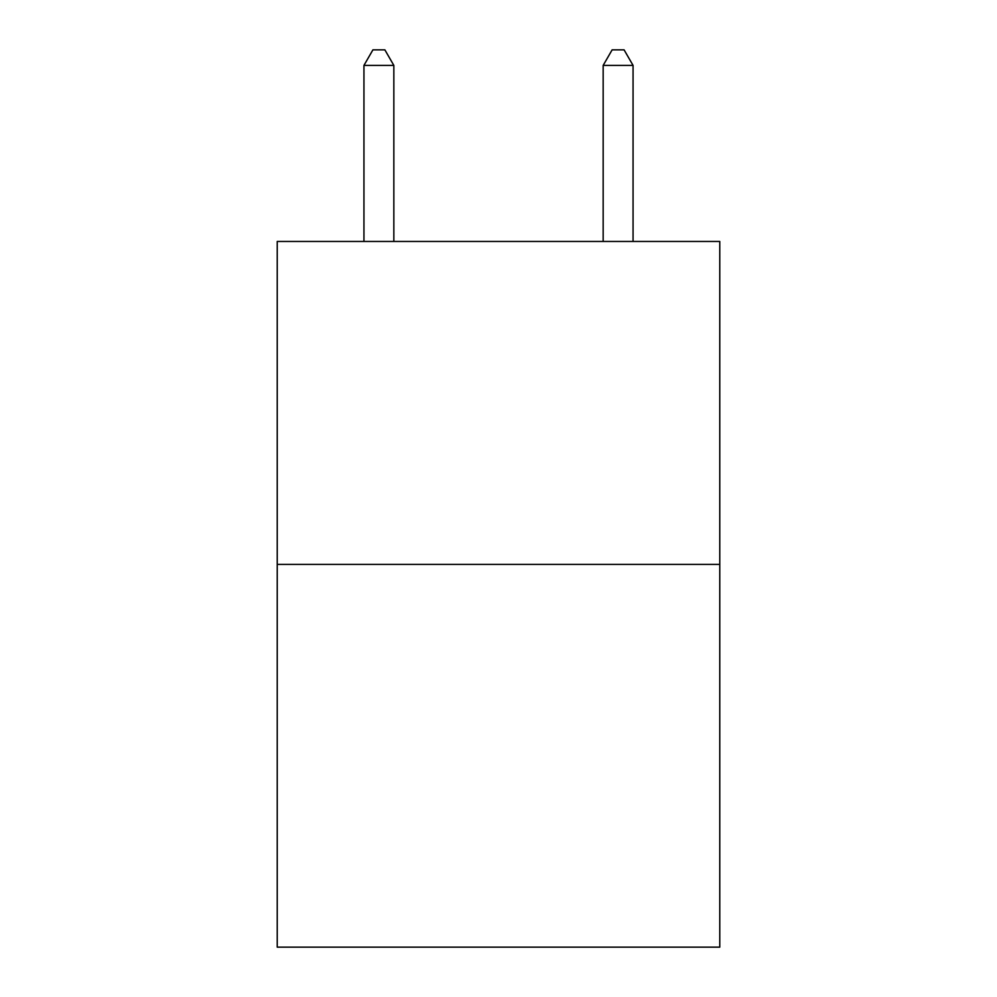 <?xml version="1.0" encoding="UTF-8"?>
<svg xmlns="http://www.w3.org/2000/svg" width="997" height="997" viewBox="0 0 997 997"><rect width="100%" height="100%" fill="white"/><g stroke="black" fill="none" stroke-linecap="round" stroke-linejoin="round"><path stroke-width="1.5" d="M719.772 564.402L719.772 241.461L277.228 241.461L277.228 947.15L719.772 947.15L719.772 564.402L277.228 564.402M393.84 241.461L393.84 65.403L363.942 65.403L363.942 241.461M363.942 65.403L372.915 49.85L384.867 49.85L393.84 65.403M633.058 241.461L633.058 65.403L603.16 65.403L603.16 241.461M603.16 65.403L612.133 49.85L624.085 49.85L633.058 65.403"/></g></svg>
